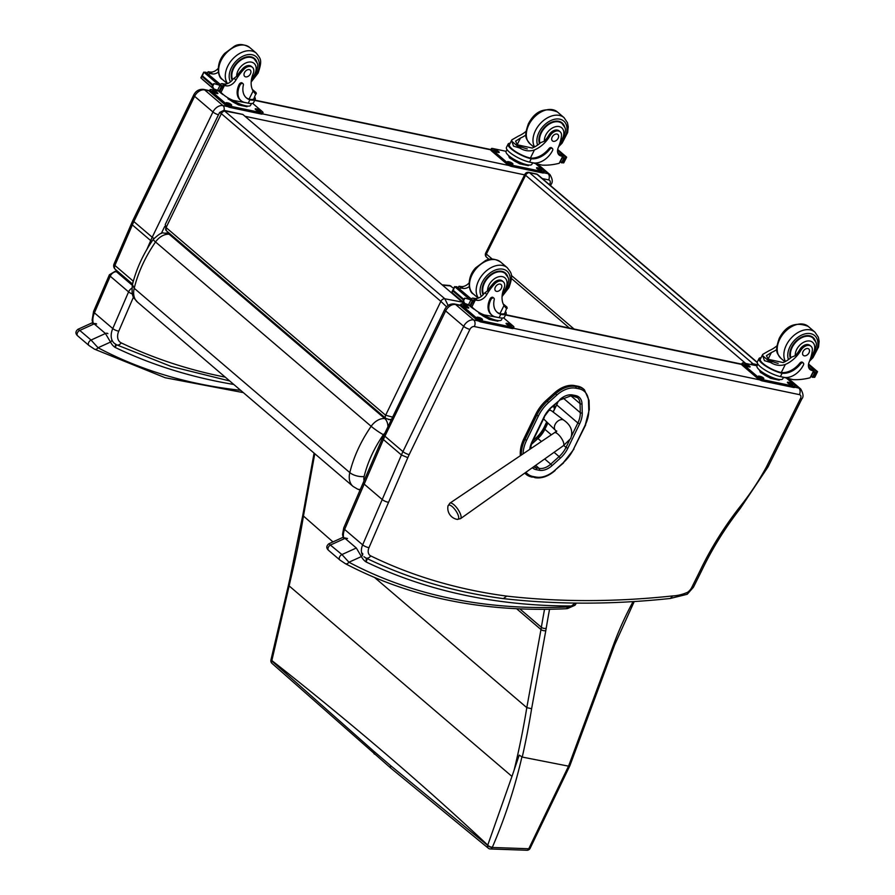 <?xml version="1.0" encoding="UTF-8"?>
<svg xmlns="http://www.w3.org/2000/svg" width="895" height="895" viewBox="0 0 895 895"><rect width="100%" height="100%" fill="white"/><g stroke="black" fill="none" stroke-linecap="round" stroke-linejoin="round"><path stroke-width="1.34" d="M757.573 364.735L753.019 363.784A3.502 2.417 101.8 0 1 753.836 365.149M757.215 362.576L537.011 174.312A3.502 2.372 -49.5 0 1 537.772 174.682A3.502 3.502 0 0 0 536.217 173.91L536.217 173.91A3.502 2.417 101.8 0 1 537.011 174.312L529.572 172.746A3.502 2.417 -78.2 0 0 528.777 172.355A3.502 3.502 0 0 0 524.929 174.223L524.929 174.223A3.502 0.895 26.5 0 0 525.589 175.263A3.502 2.372 -49.5 0 1 529.572 172.746L753.019 363.784A3.502 2.372 130.5 0 0 750.581 364.466M486.567 257.234A3.502 2.372 -49.5 0 1 486.365 254.057A3.502 0.895 -153.5 0 1 485.705 253.016L485.705 253.016A3.502 3.502 0 0 0 486.567 257.234L489.207 259.494M364.086 480.749A10.617 7.182 -49.5 0 1 364.12 476.509A10.505 4.654 -166.5 0 1 349.811 472.594L134.205 288.268C138.154 272.337 145.258 256.91 155.54 241.963A10.505 1.152 -145.3 0 1 153.269 239.368C143.256 253.867 136.297 268.981 132.415 284.699C131.05 298.438 134.295 297.587 137.416 302.062A21.122 14.286 -49.5 0 1 134.205 288.268L132.426 284.644M387.927 426.591A10.505 7.015 -84.1 0 0 384.783 418.58A13.962 9.442 130.5 0 0 371.145 426.3L155.54 241.963A13.962 9.442 -49.5 0 1 169.177 234.255L166.347 232.991L169.356 233.293M448.115 305.486L444.837 298.785A3.502 2.372 130.5 0 0 440.866 301.346L446.571 306.817M392.536 417.104L385.633 415.246A3.502 2.372 130.5 0 0 385.857 418.39A3.502 2.372 130.5 0 0 385.935 418.457M388.352 419.576L391.428 419.386M463.252 304.289L462.335 302.118L444.837 298.785L223.795 110.32M242.813 114.437L223.851 110.331L219.599 112.468L221.345 113.665A3.502 2.372 -49.5 0 1 225.316 111.103L242.813 114.437L462.335 302.118M166.101 227.565L165.239 224.555L166.325 230.709A3.502 2.372 -49.5 0 1 166.101 227.565L221.345 113.665L440.866 301.346L385.633 415.246L166.101 227.565M523.083 453.854A30.676 20.753 -49.5 0 1 526.596 440.306L524.985 439.534L526.596 440.295L538.365 416.018A30.687 20.764 -49.5 0 1 548.59 402.493L556.824 395.075A23.684 16.02 -49.5 0 1 575.798 388.184L578.852 388.766A23.673 16.02 -49.5 0 1 588.507 401.139L588.765 410.201A30.687 20.753 -49.5 0 1 585.263 424.935L573.527 449.156A30.687 20.753 -49.5 0 1 563.369 462.625L555.068 470.121A23.684 16.02 -49.5 0 1 536.038 477.069L532.995 476.487A23.684 16.02 -49.5 0 1 525.958 472.247M577.611 386.159L574.568 385.577L575.619 386.483L578.673 387.065L577.611 386.159A24.937 16.871 -49.5 0 1 583.339 388.844L584.401 389.739A24.937 16.871 130.5 0 0 578.673 387.065A1.264 0.861 100.7 0 1 578.852 388.766M535.702 414.34L523.933 438.617L524.996 439.523L536.765 415.246L535.702 414.34A31.951 21.614 -49.5 0 1 546.342 400.255L548.59 402.493M520.331 455.712L520.275 453.955A31.94 21.603 -49.5 0 1 523.933 438.617M575.798 388.184A1.264 0.861 100.7 0 0 575.619 386.483A24.937 16.871 130.5 0 0 555.638 393.744L554.576 392.838L546.342 400.255M554.576 392.838A24.937 16.871 -49.5 0 1 574.568 385.577M524.806 473.063A24.948 16.882 130.5 0 0 526.036 474.294L524.973 473.388A24.948 16.882 -49.5 0 1 524.694 473.142M388.575 502.274A4.9 1.499 -156.7 0 1 382.21 499.522L362.654 544.865A4.9 1.499 23.3 0 0 369.008 547.617L407.818 457.669L401.43 454.973L383.396 439.557L382.512 438.013L444.737 309.457C446.929 305.374 450.207 303.55 454.559 303.987L460.455 305.217M478.377 320.936L473.701 319.962A4.9 3.39 101.8 0 1 474.339 326.552L799.403 394.639A4.9 3.39 101.8 0 0 798.776 388.05A8.749 5.918 130.5 0 1 800.689 388.967C803.318 393.587 803.71 396.877 801.875 398.834L800.298 398.868L766.411 466.989L768 466.541M701.669 570.697L700.002 570.887L691.779 587.422A4.9 1.253 -153.5 0 0 693.424 587.265L701.669 570.697C712.028 549.004 724.86 528.307 740.165 508.595L768.022 466.899L801.875 398.834M740.165 508.595L739.069 507.901A244.492 165.396 130.5 0 0 700.002 570.887M532.905 440.81L536.15 437.834A25.474 17.229 130.5 0 0 544.484 426.591L546.274 422.787A2.629 1.779 -49.5 0 1 546.8 421.992M554.497 408.937A2.629 1.779 130.5 0 0 554.206 408.198A2.629 1.779 -49.5 0 1 554.206 406.05L554.956 404.462M691.779 587.422A9.107 6.153 -49.5 0 1 687.55 592.311L687.125 594.302L670.321 598.464L672.637 595.925A1116.255 755.123 -49.5 0 1 506.704 596.104L503.348 598.621C453.709 591.998 407.863 578.438 365.809 557.943A4.9 3.558 -64 0 0 370.709 555.885A9.107 6.153 -49.5 0 1 369.008 547.617M549.664 184.314A4.62 0.973 29.1 0 0 551.119 184.359C552.942 182.2 552.551 178.955 549.966 174.603A8.749 5.918 130.5 0 0 548.042 173.686A4.62 3.188 101.8 0 1 548.646 179.895A4.128 2.797 -49.5 0 1 549.664 184.314A4.62 3.121 130.5 0 0 549.53 184.571L549.474 184.683M227.811 106.606L222.978 105.599A8.749 5.918 130.5 0 0 212.954 111.987L152.206 237.242A45.522 30.788 130.5 0 0 150.696 240.61L151.859 241.426M133.321 281.198A4.62 1.421 -156.7 0 1 133.221 281.119A4.62 3.121 130.5 0 0 132.807 283.133M146.993 249.19L150.696 240.61L132.359 224.925A4.62 1.421 -156.7 0 1 131.52 223.481L114.045 263.991A4.62 1.421 23.3 0 0 114.884 265.435A4.62 3.121 130.5 0 0 115.287 269.339L132.561 284.107M366.29 558.178L366.1 561.959L367.308 558.67M575.216 603.085L571.435 605.993L574.993 605.266L576.402 603.096M347.517 538.488L342.695 537.481L345.045 538.376L356.322 548.008L361.401 556.567L348.938 562.228A3.502 2.551 118 0 1 345.336 563.649L345.336 563.649A3.502 2.551 118 0 1 344.989 563.414L340.134 560.18A3.502 2.372 130.5 0 1 339.854 560.001A3.502 2.372 130.5 0 0 339.854 560.001L345.336 563.649C409.664 597.491 483.166 612.516 565.864 608.745A3.502 2.17 87.3 0 0 567.654 606.933A744.081 503.359 -49.5 0 1 348.938 562.228L341.935 554.553A3.502 2.372 130.5 0 0 339.473 557.205A3.502 2.372 130.5 0 0 339.854 559.99L328.577 550.358A3.502 2.372 130.5 0 0 328.588 550.358A3.502 2.372 130.5 0 0 328.857 550.548M356.322 548.008L341.935 554.553L328.834 543.791C326.228 545.995 326.149 548.188 328.588 550.358A3.502 2.372 130.5 0 1 328.208 547.572A3.502 2.372 130.5 0 1 330.669 544.921L345.045 538.376M565.864 608.745L567.542 608.544A3.502 1.958 -101.1 0 0 568.828 606.788A15.047 10.181 -49.5 0 0 571.435 605.993A843.873 570.865 130.5 0 1 366.1 561.959A29.68 20.07 130.5 0 1 361.401 556.567A3.502 2.484 -26.6 0 0 362.576 553.323M115.589 344.251L115.209 347.461L116.473 344.743M240.621 390.298A744.081 503.359 -49.5 0 1 98.047 347.741A3.502 2.551 118 0 1 94.445 349.151L94.445 349.151A3.502 2.551 118 0 1 94.109 348.927L89.243 345.694A3.502 2.372 130.5 0 1 88.974 345.504L94.445 349.151L165.161 377.735L243.339 392.625M107.903 333.634A3.502 2.372 -49.5 0 0 105.431 333.511L91.055 340.055L79.778 330.423L94.165 323.878A3.502 2.372 -49.5 0 1 96.626 324.001L91.805 322.983L94.165 323.878L105.431 333.511L110.521 342.069L98.047 347.741L91.055 340.055A3.502 2.372 130.5 0 0 88.594 342.707A3.502 2.372 130.5 0 0 88.963 345.492A3.502 2.372 130.5 0 0 88.974 345.504M88.963 345.492L77.697 335.86A3.502 2.372 130.5 0 1 77.317 333.074A3.502 2.372 130.5 0 1 79.778 330.423L77.943 329.293C75.348 331.497 75.258 333.69 77.697 335.871A3.502 2.372 130.5 0 0 77.697 335.871A3.502 2.372 130.5 0 0 77.977 336.05M233.808 384.47A843.873 570.865 130.5 0 1 115.209 347.461A29.68 20.07 130.5 0 1 110.521 342.069A3.502 2.484 -26.6 0 0 111.875 339.776M511.962 776.412L487.663 845.383A3.502 1.577 23.4 0 0 492.261 847.475L492.373 847.218C505.004 817.84 514.86 787.678 521.942 756.756M568.56 766.154L569.925 765.561L614.238 645.989A3.502 1.231 -159.7 0 1 612.907 646.447L568.56 766.154L522.255 757.069L519.212 755.123L511.974 776.424L289.141 585.912A649.77 139.821 108.4 0 0 290.45 580.016A799.324 540.725 130.5 0 0 303.349 516.605L314.783 453.698M374.457 754.138A3.502 2.349 -49.5 0 1 374.39 754.082A3.502 2.349 -49.5 0 1 373.987 751.42L271.778 660.913L289.141 585.912A3.502 1.443 12.5 0 1 288.526 584.815A3.502 1.443 12.5 0 0 288.526 584.815L289.846 578.875L290.45 580.016M391.037 768.302L488.323 848.214A3.502 2.595 -51.6 0 1 487.663 845.383L390.6 765.628A2948.365 1046.926 20.1 0 0 373.987 751.42M442.13 284.845L449.726 285.516L453.698 288.369M289.846 578.875L302.756 515.419L332.962 541.911M271.051 659.57A3.502 1.052 13.9 0 0 271.04 659.593A3.502 1.052 13.9 0 0 271.867 660.566L271.867 660.566A2948.208 1046.87 20.1 0 1 487.775 845.137A3.502 1.577 -156.7 0 0 492.373 847.218M271.051 659.783A3.502 1.052 14 0 0 270.95 659.939A3.502 1.052 14 0 0 271.778 660.913A3.502 2.126 132.3 0 0 271.99 663.374A3.502 2.126 132.3 0 0 272.035 663.408M488.323 848.214A3.502 3.502 0 0 0 490.37 848.975A3.502 2.204 -88 0 0 492.261 847.475L528.777 848.74A3.502 1.208 30.1 0 0 530.03 848.505A3.502 1.208 30.1 0 0 530.097 848.292M568.538 766.142L528.777 848.74A3.502 2.215 92 0 1 526.886 850.25A3.502 2.215 92 0 1 526.842 850.25M522.255 757.069A802.826 543.097 130.5 0 0 531.619 708.706L526.797 707.643L374.658 577.555M505.552 311.628A15.886 4.061 -153.5 0 1 506.111 313.809A15.886 4.061 -153.5 0 1 501.614 314.492L500.786 313.787A14.409 3.681 -153.5 0 0 504.791 313.149L507.073 307.298L503.236 304.02M507.208 308.294L505.921 307.958L503.997 305.519A24.411 16.513 -49.5 0 1 504.064 288.201A7.719 5.225 -49.5 0 0 503.326 281.824A7.719 5.225 -49.5 0 0 494.364 284.274L493.346 283.402A7.719 5.225 -49.5 0 1 502.308 280.952L503.326 281.824M501.614 314.492L500.797 314.302A19.847 13.425 130.5 0 1 497.296 312.422A19.847 13.425 130.5 0 1 494.241 299.612A2.204 1.488 130.5 0 0 493.906 298.192A2.204 1.488 130.5 0 0 490.919 299.534A17.184 11.624 130.5 0 0 491.914 315.152A17.184 11.624 130.5 0 0 495.673 316.953L499.119 317.68A15.886 4.061 26.5 0 0 504.444 317.154L506.111 313.809M507.073 307.298L506.469 306.784M498.056 317.456L484.061 314.906A74.442 50.355 -49.5 0 1 474.014 308.909A74.442 50.355 -49.5 0 1 471.866 306.918L470.904 305.777M469.909 305.273A74.442 50.355 130.5 0 0 471.822 307.041L474.014 308.909M469.875 305.262A74.442 50.355 130.5 0 0 471.631 306.873A74.442 50.355 130.5 0 0 471.721 306.951M471.587 306.84L471.631 306.873A74.442 50.355 130.5 0 1 471.587 306.84A74.442 50.355 130.5 0 1 471.374 306.649L469.651 305.184M494.364 284.274A38.597 26.112 -49.5 0 0 486.835 294.477A9.006 6.097 -49.5 0 1 477.303 300.351A49.628 33.574 -49.5 0 1 475.301 300.015L472.37 300.351M475.234 300.004L473.041 298.125A1.656 1.119 130.5 0 0 471.329 299.019M469.584 299.389L454.66 286.635L455.891 286.747A5.896 3.994 130.5 0 0 456.73 286.691L473.444 300.821L456.73 286.691M452.255 292.128L453.933 288.749L452.255 292.128M453.933 288.749L454.47 286.814L451.774 292.24M473.444 300.821L470.725 305.721A5.896 3.994 130.5 0 0 470.099 305.352L464.684 303.416L462.849 299.478L464.897 298.125L469.662 299.456L454.66 286.635M491.914 315.152L491.086 314.447A17.184 11.624 -49.5 0 1 490.091 298.829A2.204 1.488 -49.5 0 1 493.078 297.487L493.906 298.192M500.786 313.787L499.981 313.597A19.847 13.425 -49.5 0 1 496.893 312.053M473.041 298.125A49.628 33.574 130.5 0 0 475.111 298.483A9.006 6.097 130.5 0 0 484.083 293.482L487.54 290.797A38.597 26.112 -49.5 0 1 493.346 283.402M470.099 305.352L472.347 300.821L469.752 299.534M498.213 320.578L497.9 321.204L489.252 319.392L479.015 313.429L478.534 312.176M479.015 313.429L479.384 312.679M489.252 319.392L489.71 318.486M497.307 320.455A12.217 3.121 -153.5 0 1 480.235 313.149M472.347 300.821A5.896 3.994 130.5 0 0 473.186 300.765M469.26 286.613A9.006 6.097 130.5 0 1 463.364 288.436A49.628 33.574 130.5 0 1 461.294 288.089L459.169 286.221A49.628 33.574 130.5 0 0 461.171 286.557A9.006 6.097 130.5 0 0 469.047 282.954M458.195 288.235L459.101 286.21L457.938 287.563M461.294 288.089A1.656 1.119 130.5 0 0 459.582 288.973M502.363 318.027L501.468 319.851A14.409 3.681 -153.5 0 1 496.624 320.32A14.409 3.681 -153.5 0 1 482.45 314.223M503.538 317.837L513.249 326.149A3.502 0.895 -153.5 0 1 513.909 327.19A3.502 0.895 -153.5 0 1 512.734 327.301L481.745 320.813A3.502 0.895 -153.5 0 1 477.315 318.62L461.63 305.206A3.502 0.895 -153.5 0 1 460.97 304.166A3.502 0.895 -153.5 0 1 462.144 304.054L469.394 305.575M506.894 323.308L508.136 323.565A2.405 0.615 -153.5 0 1 510.553 324.617A2.405 0.615 -153.5 0 1 511.638 325.791A2.405 0.615 -153.5 0 1 510.832 325.869L509.591 325.612A2.405 0.615 -153.5 0 1 507.174 324.572A2.405 0.615 -153.5 0 1 506.089 323.386A2.405 0.615 -153.5 0 1 506.894 323.308L506.514 324.079M477.773 317.21L479.015 317.468A2.405 0.615 -153.5 0 1 481.432 318.519A2.405 0.615 -153.5 0 1 482.517 319.694A2.405 0.615 -153.5 0 1 481.7 319.772L480.47 319.515A2.405 0.615 -153.5 0 1 478.053 318.463A2.405 0.615 -153.5 0 1 476.968 317.289A2.405 0.615 -153.5 0 1 477.773 317.21L477.382 317.982M464.046 305.475L465.288 305.743A2.405 0.615 -153.5 0 1 467.705 306.784A2.405 0.615 -153.5 0 1 468.79 307.969A2.405 0.615 -153.5 0 1 467.984 308.048L466.742 307.779A2.405 0.615 -153.5 0 1 464.326 306.739A2.405 0.615 -153.5 0 1 463.241 305.564A2.405 0.615 -153.5 0 1 464.046 305.475L463.666 306.247M513.909 327.19L513.305 328.398A3.502 0.895 -153.5 0 1 512.13 328.51L481.141 322.021A3.502 0.895 -153.5 0 1 476.711 319.828L461.026 306.426A3.502 0.895 -153.5 0 1 460.366 305.385L460.97 304.166M508.136 323.565L507.532 324.784A2.405 0.615 -153.5 0 1 509.591 325.612M479.015 317.468L478.411 318.676A2.405 0.615 -153.5 0 1 480.458 319.515M465.288 305.743L464.684 306.951A2.405 0.615 -153.5 0 1 466.742 307.779M504.042 272.091A15.752 10.662 -49.5 0 1 504.623 272.997M507.968 277.573A15.752 10.662 130.5 0 0 505.384 273.009A15.752 10.662 130.5 0 0 488.48 276.521A15.752 10.662 130.5 0 0 483.132 294.712M495.371 287.105A4.206 2.842 130.5 0 0 495.617 290.92A4.206 2.842 130.5 0 0 500.506 289.566A4.206 2.842 130.5 0 0 501.077 284.532A4.206 2.842 130.5 0 0 495.371 287.105M776.759 349.531A24.411 16.513 -49.5 0 1 771.378 352.529L766.467 355.662L768.178 359.287L783.125 362.564A24.411 16.513 -49.5 0 0 791.583 357.139L795.252 355.695A24.411 16.513 -49.5 0 0 799.861 349.497L800.88 350.37A24.411 16.513 -49.5 0 1 785.318 364.444C780.395 366.133 775.484 365.484 770.606 362.497L764.442 360.651L762.697 355.729L770.606 362.497M762.697 355.729L762.73 354.375L769.185 350.65A24.411 16.513 130.5 0 0 776.871 345.884M803.318 363.001L802.491 362.296A2.204 1.488 -49.5 0 0 799.861 363.09A19.847 13.425 -49.5 0 1 781.29 372.521L780.395 372.354L781.223 373.058A15.886 4.061 -153.5 0 1 765.695 366.044A15.886 4.061 -153.5 0 1 758.994 358.582L757.327 361.927A15.886 4.061 26.5 0 0 764.498 369.691A15.886 4.061 26.5 0 0 780.44 376.605L783.875 377.321A17.184 11.624 130.5 0 0 803.441 365.003A2.204 1.488 130.5 0 0 803.318 363.001A2.204 1.488 130.5 0 0 800.678 363.795A19.847 13.425 130.5 0 1 782.118 373.226L780.44 376.605M781.223 373.058L782.118 373.226M758.994 358.582A15.886 4.061 -153.5 0 1 761.074 357.709M813.947 371.19L810.12 377.768A74.442 50.355 -49.5 0 1 793.026 379.614L779.388 376.359M808.442 364.802L817.157 372.242L815.647 372.734A5.896 3.994 -49.5 0 1 815.021 372.365L812.291 377.254L811.34 376.437M812.291 377.254L812.548 377.321A5.896 3.994 -49.5 0 1 813.387 377.254L814.584 377.343M816.676 372.723L814.808 377.187L817.504 371.761M780.395 372.354A14.409 3.681 -153.5 0 1 766.344 365.977A14.409 3.681 -153.5 0 1 760.314 359.231L762.73 354.375M778.169 363.404A94.098 63.657 -49.5 0 1 769.398 360.215M769.756 360.461L772.184 361.815M779.534 379.502L779.221 380.129L770.573 378.317L760.336 372.354L759.519 370.228M770.573 378.317L771.031 377.41M760.336 372.354L760.784 371.447M778.628 379.379A12.217 3.121 -153.5 0 1 768.033 376.057A12.217 3.121 -153.5 0 1 759.005 369.601M800.88 350.37A7.719 5.225 -49.5 0 1 811.015 346.275A7.719 5.225 -49.5 0 1 812.28 350.862A38.597 26.112 -49.5 0 1 809.192 361.994A9.006 6.097 -49.5 0 0 810.02 369.523A9.006 6.097 -49.5 0 0 811.62 370.385A49.628 33.574 -49.5 0 0 813.555 370.866L813.096 371.716L813.622 370.877L811.429 369.008A49.628 33.574 -49.5 0 1 809.427 368.505A9.006 6.097 -49.5 0 1 809.091 368.393M811.429 369.008A1.656 1.119 -49.5 0 1 812.011 369.512M783.371 377.6L782.778 378.764A14.409 3.681 -153.5 0 1 768.234 375.643A14.409 3.681 -153.5 0 1 756.98 365.921L757.886 364.108M786.627 378.283L794.57 385.074A3.502 0.895 -153.5 0 1 795.23 386.114L794.626 387.322A3.502 0.895 -153.5 0 1 793.451 387.434L762.462 380.946A3.502 0.895 -153.5 0 1 758.031 378.753L742.347 365.35A3.502 0.895 -153.5 0 1 741.687 364.31L742.291 363.09A3.502 0.895 -153.5 0 1 743.465 362.978L757.036 365.82M795.23 386.114A3.502 0.895 -153.5 0 1 794.055 386.226L763.066 379.737A3.502 0.895 -153.5 0 1 758.624 377.545L742.951 364.131A3.502 0.895 -153.5 0 1 742.291 363.09M749.305 366.972L748.063 366.704A2.405 0.615 -153.5 0 1 745.647 365.663A2.405 0.615 -153.5 0 1 744.562 364.489A2.405 0.615 -153.5 0 1 745.367 364.399L746.609 364.668A2.405 0.615 -153.5 0 1 749.025 365.708A2.405 0.615 -153.5 0 1 750.111 366.894A2.405 0.615 -153.5 0 1 749.305 366.972M763.021 378.697L761.79 378.44A2.405 0.615 -153.5 0 1 759.374 377.388A2.405 0.615 -153.5 0 1 758.278 376.213A2.405 0.615 -153.5 0 1 759.094 376.135L760.325 376.392A2.405 0.615 -153.5 0 1 762.741 377.444A2.405 0.615 -153.5 0 1 763.827 378.619A2.405 0.615 -153.5 0 1 763.021 378.697M792.153 384.794L790.911 384.537A2.405 0.615 -153.5 0 1 788.495 383.496A2.405 0.615 -153.5 0 1 787.41 382.31A2.405 0.615 -153.5 0 1 788.215 382.232L789.457 382.489A2.405 0.615 -153.5 0 1 791.874 383.541A2.405 0.615 -153.5 0 1 792.959 384.716A2.405 0.615 -153.5 0 1 792.153 384.794M746.609 364.668L746.005 365.876A2.405 0.615 -153.5 0 1 748.063 366.704M759.732 377.612A2.405 0.615 -153.5 0 1 761.779 378.44M789.457 382.489L788.853 383.709A2.405 0.615 -153.5 0 1 790.911 384.537M812.313 337.449A15.752 10.662 130.5 0 0 811.731 336.542M790.386 358.157A15.752 10.662 -49.5 0 1 791.683 347.092A15.752 10.662 -49.5 0 1 813.074 337.46A15.752 10.662 -49.5 0 1 815.658 342.013M799.861 349.497A7.719 5.225 -49.5 0 1 809.997 345.403L811.015 346.275M809.013 352.798A4.206 2.842 130.5 0 0 808.767 348.983A4.206 2.842 130.5 0 0 803.878 350.325A4.206 2.842 130.5 0 0 803.307 355.371A4.206 2.842 130.5 0 0 809.013 352.798M254.672 97.13A15.886 4.061 -153.5 0 1 255.22 99.311A15.886 4.061 -153.5 0 1 250.734 99.994L249.906 99.289A14.409 3.681 -153.5 0 0 253.911 98.663L256.183 92.8L252.345 89.522M256.328 93.796L255.03 93.472L253.117 91.021A24.411 16.513 -49.5 0 1 253.173 73.703A7.719 5.225 -49.5 0 0 252.446 67.326A7.719 5.225 -49.5 0 0 243.474 69.776L242.455 68.915A7.719 5.225 -49.5 0 1 251.417 66.454L252.446 67.326M250.734 99.994L249.918 99.804A19.847 13.425 130.5 0 1 246.405 97.924A19.847 13.425 130.5 0 1 243.35 85.114A2.204 1.488 130.5 0 0 243.015 83.694A2.204 1.488 130.5 0 0 240.028 85.036A17.184 11.624 130.5 0 0 241.023 100.654A17.184 11.624 130.5 0 0 244.794 102.466L248.228 103.182A15.886 4.061 26.5 0 0 253.565 102.656L255.22 99.311M256.183 92.8L255.59 92.297M247.165 102.959L233.17 100.408A74.442 50.355 -49.5 0 1 223.123 94.422A74.442 50.355 -49.5 0 1 220.987 92.42L220.025 91.279M219.029 90.787A74.442 50.355 130.5 0 0 220.931 92.543L223.123 94.422M218.984 90.764A74.442 50.355 130.5 0 0 220.741 92.386A74.442 50.355 130.5 0 0 220.841 92.465M220.741 92.386L220.707 92.353A74.442 50.355 130.5 0 0 220.729 92.364A74.442 50.355 130.5 0 1 220.483 92.163L218.772 90.697M243.474 69.776A38.597 26.112 -49.5 0 0 235.944 79.979A9.006 6.097 -49.5 0 1 226.424 85.864A49.628 33.574 -49.5 0 1 224.421 85.528L221.49 85.853M224.343 85.506L222.15 83.627A1.656 1.119 130.5 0 0 220.45 84.522M200.883 77.753L203.769 72.137L218.738 84.935L203.78 72.148L205 72.249A5.896 3.994 130.5 0 0 205.839 72.193L222.564 86.334L205.839 72.193M201.364 77.63L203.042 74.251L201.364 77.63M203.78 72.148L203.042 74.251M222.564 86.334L219.846 91.223A5.896 3.994 130.5 0 0 219.208 90.854L213.804 88.929L211.958 84.98L214.006 83.627L218.738 84.935M241.023 100.654L240.207 99.949A17.184 11.624 -49.5 0 1 239.211 84.343A2.204 1.488 -49.5 0 1 242.198 82.989L243.015 83.694M249.906 99.289L249.09 99.099A19.847 13.425 -49.5 0 1 246.002 97.566M222.15 83.627A49.628 33.574 130.5 0 0 224.231 83.985A9.006 6.097 130.5 0 0 233.192 78.995L236.66 76.299A38.597 26.112 -49.5 0 1 242.455 68.915M219.208 90.854L221.468 86.334L218.861 85.036M247.322 106.08L247.009 106.706L238.372 104.905L228.124 98.931L227.643 97.689M228.124 98.931L228.505 98.181M238.372 104.905L238.82 103.988M246.427 105.957A12.217 3.121 -153.5 0 1 229.344 98.651M220.483 92.163L221.043 92.632M221.468 86.334A5.896 3.994 130.5 0 0 222.307 86.267M218.369 72.115A9.006 6.097 130.5 0 1 212.484 73.938A49.628 33.574 130.5 0 1 210.403 73.591L208.278 71.723A49.628 33.574 130.5 0 0 210.291 72.07A9.006 6.097 130.5 0 0 218.156 68.456M207.316 73.737L208.211 71.712L207.058 73.077M210.403 73.591A1.656 1.119 130.5 0 0 208.703 74.486M251.484 103.529L250.578 105.353A14.409 3.681 -153.5 0 1 245.745 105.823A14.409 3.681 -153.5 0 1 231.559 99.737M252.647 103.35L262.369 111.651A3.502 0.895 -153.5 0 1 263.018 112.692A3.502 0.895 -153.5 0 1 261.843 112.804L230.865 106.315A3.502 0.895 -153.5 0 1 226.424 104.122L210.739 90.719A3.502 0.895 -153.5 0 1 210.09 89.679A3.502 0.895 -153.5 0 1 211.265 89.556L218.503 91.077M256.004 108.821L257.245 109.078A2.405 0.615 -153.5 0 1 259.662 110.119A2.405 0.615 -153.5 0 1 260.747 111.304A2.405 0.615 -153.5 0 1 259.942 111.383L258.7 111.114A2.405 0.615 -153.5 0 1 256.283 110.074A2.405 0.615 -153.5 0 1 255.198 108.899A2.405 0.615 -153.5 0 1 256.004 108.821L255.623 109.582M226.882 102.712L228.124 102.97A2.405 0.615 -153.5 0 1 230.541 104.021A2.405 0.615 -153.5 0 1 231.626 105.196A2.405 0.615 -153.5 0 1 230.82 105.274L229.579 105.017A2.405 0.615 -153.5 0 1 227.162 103.977A2.405 0.615 -153.5 0 1 226.077 102.791A2.405 0.615 -153.5 0 1 226.882 102.712L226.502 103.484M213.167 90.988L214.408 91.245A2.405 0.615 -153.5 0 1 216.825 92.297A2.405 0.615 -153.5 0 1 217.91 93.472A2.405 0.615 -153.5 0 1 217.105 93.55L215.863 93.293A2.405 0.615 -153.5 0 1 213.446 92.241A2.405 0.615 -153.5 0 1 212.361 91.066A2.405 0.615 -153.5 0 1 213.167 90.988L212.786 91.76M263.018 112.692L262.414 113.9A3.502 0.895 -153.5 0 1 261.239 114.023L230.261 107.523A3.502 0.895 -153.5 0 1 225.82 105.33L210.146 91.928A3.502 0.895 -153.5 0 1 209.486 90.887L210.09 89.679M257.245 109.078L256.641 110.286A2.405 0.615 -153.5 0 1 258.7 111.114M228.124 102.97L227.52 104.189A2.405 0.615 -153.5 0 1 229.579 105.017M214.408 91.245L213.804 92.453A2.405 0.615 -153.5 0 1 215.863 93.293M253.151 57.604A15.752 10.662 -49.5 0 1 253.732 58.499M257.089 63.075A15.752 10.662 130.5 0 0 254.493 58.511A15.752 10.662 130.5 0 0 237.589 62.023A15.752 10.662 130.5 0 0 232.241 80.214M244.492 72.607A4.206 2.842 130.5 0 0 244.738 76.422A4.206 2.842 130.5 0 0 249.627 75.079A4.206 2.842 130.5 0 0 250.197 70.034A4.206 2.842 130.5 0 0 244.492 72.607M525.868 135.033A24.411 16.513 -49.5 0 1 520.487 138.031L515.587 141.164L517.299 144.789L532.234 148.067A24.411 16.513 -49.5 0 0 540.703 142.641L544.373 141.197A24.411 16.513 -49.5 0 0 548.971 135L549.989 135.872A24.411 16.513 -49.5 0 1 534.427 149.946C529.504 151.635 524.604 150.987 519.715 147.999L513.551 146.153L511.806 141.242L519.715 147.999M511.806 141.242L511.839 139.877L518.294 136.152A24.411 16.513 130.5 0 0 525.991 131.386M552.428 148.503L551.611 147.798A2.204 1.488 -49.5 0 0 548.971 148.604A19.847 13.425 -49.5 0 1 530.411 158.023L529.504 157.856L530.332 158.56A15.886 4.061 -153.5 0 1 514.804 151.546A15.886 4.061 -153.5 0 1 508.103 144.084L506.447 147.429A15.886 4.061 26.5 0 0 513.607 155.193A15.886 4.061 26.5 0 0 529.549 162.107L532.995 162.823A17.184 11.624 130.5 0 0 552.562 150.505A2.204 1.488 130.5 0 0 552.428 148.503A2.204 1.488 130.5 0 0 549.798 149.297A19.847 13.425 130.5 0 1 531.238 158.728L529.549 162.107M530.332 158.56L531.238 158.728M508.103 144.084A15.886 4.061 -153.5 0 1 510.184 143.211M563.067 156.703L559.23 163.27A74.442 50.355 -49.5 0 1 542.146 165.127L528.497 161.861M557.563 150.304L566.278 157.755L564.756 158.236A5.896 3.994 -49.5 0 1 564.13 157.867L561.411 162.767L560.449 161.939M561.411 162.767L561.668 162.823A5.896 3.994 -49.5 0 1 562.507 162.767L563.727 162.868L565.785 158.225M566.625 157.263L563.727 162.879M529.504 157.856A14.409 3.681 -153.5 0 1 515.464 151.49A14.409 3.681 -153.5 0 1 509.423 144.733L511.839 139.877M527.278 148.917A94.098 63.657 -49.5 0 1 518.507 145.717M518.865 145.963L521.293 147.317M528.643 165.004L528.33 165.631L519.693 163.83L509.445 157.856L508.628 155.741M519.693 163.83L520.14 162.912M509.445 157.856L509.904 156.949M527.737 164.881A12.217 3.121 -153.5 0 1 517.153 161.559A12.217 3.121 -153.5 0 1 508.114 155.115M549.989 135.872A7.719 5.225 -49.5 0 1 560.136 131.778A7.719 5.225 -49.5 0 1 561.4 136.376A38.597 26.112 -49.5 0 1 558.312 147.507A9.006 6.097 -49.5 0 0 559.129 155.025A9.006 6.097 -49.5 0 0 560.74 155.887A49.628 33.574 -49.5 0 0 562.664 156.368L562.217 157.218L562.731 156.39L560.538 154.511A49.628 33.574 -49.5 0 1 558.536 154.007A9.006 6.097 -49.5 0 1 558.2 153.895M560.538 154.511A1.656 1.119 -49.5 0 1 561.131 155.014M532.48 163.103L531.898 164.277A14.409 3.681 -153.5 0 1 517.355 161.156A14.409 3.681 -153.5 0 1 506.089 151.434L506.995 149.61M535.736 163.785L543.679 170.576A3.502 0.895 -153.5 0 1 544.339 171.616L543.735 172.824A3.502 0.895 -153.5 0 1 542.56 172.936L511.582 166.448A3.502 0.895 -153.5 0 1 507.141 164.255L491.456 150.852A3.502 0.895 -153.5 0 1 490.807 149.812L491.411 148.604A3.502 0.895 -153.5 0 1 492.586 148.48L506.145 151.322M544.339 171.616A3.502 0.895 -153.5 0 1 543.164 171.728L512.186 165.239A3.502 0.895 -153.5 0 1 507.745 163.047L492.06 149.644A3.502 0.895 -153.5 0 1 491.411 148.604M498.414 152.474L497.184 152.217A2.405 0.615 -153.5 0 1 494.767 151.165A2.405 0.615 -153.5 0 1 493.682 149.991A2.405 0.615 -153.5 0 1 494.487 149.912L495.718 150.17A2.405 0.615 -153.5 0 1 498.135 151.221A2.405 0.615 -153.5 0 1 499.231 152.396A2.405 0.615 -153.5 0 1 498.414 152.474M512.141 164.199L510.9 163.942A2.405 0.615 -153.5 0 1 508.483 162.901A2.405 0.615 -153.5 0 1 507.398 161.715A2.405 0.615 -153.5 0 1 508.203 161.637L509.445 161.894A2.405 0.615 -153.5 0 1 511.862 162.946A2.405 0.615 -153.5 0 1 512.947 164.121A2.405 0.615 -153.5 0 1 512.141 164.199M541.262 170.307L540.021 170.039A2.405 0.615 -153.5 0 1 537.604 168.998A2.405 0.615 -153.5 0 1 536.519 167.824A2.405 0.615 -153.5 0 1 537.324 167.734L538.566 168.003A2.405 0.615 -153.5 0 1 540.983 169.043A2.405 0.615 -153.5 0 1 542.068 170.229A2.405 0.615 -153.5 0 1 541.262 170.307M495.718 150.17L495.125 151.378A2.405 0.615 -153.5 0 1 497.172 152.217M509.445 161.894L508.841 163.114A2.405 0.615 -153.5 0 1 510.9 163.942M538.566 168.003L537.962 169.211A2.405 0.615 -153.5 0 1 540.021 170.039M561.422 122.951A15.752 10.662 130.5 0 0 560.841 122.044M539.495 143.659A15.752 10.662 -49.5 0 1 540.793 132.594A15.752 10.662 -49.5 0 1 562.194 122.962A15.752 10.662 -49.5 0 1 564.779 127.515M548.971 135A7.719 5.225 -49.5 0 1 559.118 130.905L560.136 131.778M558.133 138.3A4.206 2.842 130.5 0 0 557.887 134.485A4.206 2.842 130.5 0 0 552.998 135.827A4.206 2.842 130.5 0 0 552.428 140.873A4.206 2.842 130.5 0 0 558.133 138.3M447.981 506.089A8.514 2.886 55.3 0 1 455.7 510.564A8.514 2.886 55.3 0 1 457.155 519.368L460.511 518.664A9.397 3.188 -124.7 0 0 457.781 509.132A9.397 3.188 -124.7 0 0 449.827 503.203L447.981 506.089A11.378 11.378 0 0 0 457.144 519.368M543.634 418.67A5.694 3.848 130.5 0 0 544.238 419.531L555.403 430.238A6.567 4.441 -49.5 0 1 554.52 428.716A6.567 4.441 -49.5 0 1 557.305 421.567A6.567 4.441 -49.5 0 1 563.939 420.258A6.567 4.441 -49.5 0 1 563.939 420.27L551.622 410.883A5.694 3.848 130.5 0 0 548.758 410.436M574.042 329.013L511.291 275.369M492.339 259.158L486.365 254.057L525.589 175.263L745.692 363.448M386.316 418.737L384.783 418.58L169.177 234.255L170.643 234.4M364.12 476.509C367.677 462.133 374.099 448.194 383.384 434.713A10.505 1.152 34.7 0 1 371.145 426.3C360.864 441.246 353.749 456.674 349.811 472.594A21.122 14.286 130.5 0 0 353.022 486.399L357.441 489.039A10.505 7.529 -68.6 0 0 360.372 489.364M383.384 434.713A3.457 2.338 -49.5 0 1 384.593 433.482M543.947 417.092L551.521 407.057A22.845 15.461 130.5 0 0 543.947 417.092L532.189 441.369L530.332 448.977M551.678 407.426L559.923 399.975L551.521 407.057M571.111 395.512A1.398 0.962 -79.3 0 0 572.487 394.964A15.841 10.718 130.5 0 0 559.767 399.606M532.189 441.369A22.834 15.45 130.5 0 0 529.739 449.379M574.165 396.082A1.398 0.962 -79.3 0 0 575.541 395.545L572.487 394.964M574.803 396.239A14.432 9.767 -49.5 0 1 577.476 397.637A14.432 9.767 -49.5 0 1 580.061 403.634A1.398 0.828 -1.6 0 0 581.996 403.813A15.83 10.706 130.5 0 0 575.541 395.545M532.357 467.705A15.841 10.718 130.5 0 0 536.295 469.685A1.398 0.962 -79.3 0 0 536.105 467.805A14.443 9.767 -49.5 0 1 533.588 466.832M570.618 395.556L580.061 403.634L580.307 412.696A1.398 0.828 -1.6 0 0 582.253 412.875L581.996 403.813M536.295 469.685L539.338 470.267A1.398 0.962 -79.3 0 0 539.148 468.376L536.105 467.805L534.349 466.295M562.843 397.772L580.307 412.696A21.435 14.499 -49.5 0 1 577.857 422.988L579.636 423.85A22.845 15.45 130.5 0 0 582.253 412.875M539.338 470.267A15.841 10.718 130.5 0 0 552.058 465.624L550.738 464.147A14.432 9.767 -49.5 0 1 539.148 468.376L535.646 465.378M553.199 412.092L556.69 404.898L577.857 422.988L571.737 435.619M569.377 440.497L566.032 447.399L567.822 448.261L579.636 423.85M552.058 465.624L560.415 458.083L559.095 456.607L550.738 464.147L544.686 458.967M563.749 445.442L566.032 447.399A20.954 14.175 -49.5 0 1 559.095 456.607L554.072 452.311M560.415 458.083A22.353 15.125 130.5 0 0 567.822 448.261M551.331 434.825L544.865 429.309L547.897 423.044M531.395 444.412L537.929 438.505L541.43 441.503M531.82 447.97L530.668 446.985M537.817 438.595L537.929 438.505A20.954 14.175 130.5 0 0 544.865 429.309L544.977 429.063M557.697 401.989L556.69 404.898A21.435 14.499 130.5 0 0 557.988 401.721M538.365 416.018L536.765 415.246A31.951 21.614 130.5 0 1 547.404 401.161L555.638 393.744L556.824 395.075M524.985 439.534A31.94 21.603 130.5 0 0 521.337 454.861A1.264 0.738 -1.5 0 0 521.461 454.951M553.032 411.957L556.791 404.652M520.275 453.955L521.337 455.029M588.507 401.139A1.264 0.738 -1.6 0 0 589.067 400.501L584.401 389.739M588.765 410.201A1.264 0.738 -1.6 0 0 589.313 409.563L589.067 400.501M585.263 424.935L589.313 409.563M573.527 449.156L585.688 424.879M563.369 462.625L573.952 449.1M555.068 470.121L563.503 462.961M536.038 477.069A1.264 0.861 100.8 0 1 534.807 477.55M532.995 476.487A1.264 0.861 100.8 0 1 531.753 476.979A24.948 16.882 130.5 0 1 526.036 474.294L535.098 477.695C541.833 478.691 548.534 476.274 555.202 470.457M343.613 537.492A14.007 9.476 -49.5 0 1 344.62 529.448L383.396 439.557A45.522 30.788 -49.5 0 1 384.906 436.189A4.9 1.298 -154.1 0 1 383.989 434.713M362.553 555.124A14.007 9.476 130.5 0 1 362.654 544.865L344.62 529.448A4.9 1.499 -156.7 0 1 343.736 527.916L363.292 482.573A4.9 1.499 -156.7 0 0 364.175 484.106L382.21 499.522L401.43 454.973A45.522 30.788 130.5 0 1 402.94 451.606A4.9 1.298 25.9 0 0 409.183 454.615L469.92 329.36A4.9 1.298 25.9 0 1 463.677 326.339L445.643 310.923A8.749 5.918 -49.5 0 1 455.667 304.546L473.701 319.962A8.749 5.918 130.5 0 0 463.677 326.339L402.94 451.606L384.906 436.189L445.643 310.923A4.9 1.298 -154.1 0 1 444.737 309.457M460.343 305.519L455.667 304.546A4.9 3.39 -78.2 0 0 454.559 303.987M505.53 314.984L741.664 364.444M794.682 387.188L798.776 388.05L787.578 378.473M759.698 379.86L513.372 328.264M799.403 394.639A3.848 2.607 -49.5 0 1 800.298 398.868M469.92 329.36A3.848 2.607 -49.5 0 1 474.339 326.552M407.818 457.669A40.622 27.476 -49.5 0 1 409.183 454.615M766.411 466.989A188.7 127.649 -49.5 0 1 739.069 507.901M687.55 592.311A47.625 32.22 -49.5 0 1 672.637 595.925M365.261 557.585A4.9 3.558 -64 0 0 365.809 557.943L363.885 556.679M506.704 596.104A835.46 565.181 -49.5 0 1 370.709 555.885M537.269 438.796L536.15 437.834M545.525 427.474L544.484 426.591M547.348 423.704L546.274 422.787M555.403 407.08L554.206 406.05M550.514 185.567L551.119 184.359A4.62 1.186 -153.6 0 1 551.085 184.426A4.62 1.186 -153.6 0 1 549.53 184.571M244.995 116.294L525.309 175.006M542.336 178.575L548.646 179.895M161.301 233.472L164.669 226.513M133.579 280.303L133.221 281.119L114.884 265.435L132.359 224.925A45.522 30.788 -49.5 0 1 133.858 221.557L194.607 96.302A8.749 5.918 -49.5 0 1 204.631 89.914L222.978 105.599A4.62 3.188 101.8 0 1 224.074 110.376M536.698 163.986L548.042 173.686L543.757 172.791M509.132 165.53L262.436 113.866M153.962 238.439A4.62 1.231 25.9 0 1 152.206 237.242L133.858 221.557A4.62 1.231 -154.1 0 1 132.997 220.17L193.745 94.915A4.62 1.231 -154.1 0 0 194.607 96.302L212.954 111.987A4.62 1.231 25.9 0 0 218.492 114.75M132.997 220.17L131.531 223.459A4.62 1.421 -156.7 0 1 131.531 223.47A4.62 1.488 22.3 0 0 132.359 224.925M209.464 90.921L204.631 89.914A4.62 3.188 -78.2 0 0 203.579 89.388L209.598 90.652M254.683 100.397L490.784 149.845M131.889 288.179A5.605 3.793 130.5 0 0 128.578 291.893A4.62 1.421 23.3 0 0 132.404 293.963M116.081 344.463A4.62 3.345 -64.3 0 0 116.607 344.81L114.303 343.311A17.508 11.848 130.5 0 1 112.77 328.543L94.422 312.858L110.23 276.208L128.578 291.893L112.77 328.543A4.62 1.421 23.3 0 0 118.766 331.139L133.512 296.961M229.724 380.979L171.158 366.469L116.607 344.81A4.62 3.345 -64.3 0 0 121.205 342.863A12.888 8.715 -49.5 0 1 118.766 331.139M225.249 377.153A839.253 567.732 -49.5 0 1 121.205 342.863M93.114 322.659A17.508 11.848 -49.5 0 1 94.422 312.858A4.62 1.421 -156.7 0 1 93.583 311.415L92.118 320.018L92.7 322.715M132.281 285.292L116.473 271.778L118.397 271.99M93.583 311.415L109.403 274.765A4.62 1.421 -156.7 0 0 110.23 276.208A5.605 3.793 -49.5 0 1 116.473 271.778A4.62 3.099 -83.6 0 0 115.254 271.23L117.838 271.521M568.828 606.788A10.505 7.104 -49.5 0 1 567.654 606.933M391.081 768.335A3.502 2.383 -49.5 0 1 391.025 768.302A3.502 2.383 -49.5 0 1 391.014 768.29A3.502 2.383 -49.5 0 1 390.6 765.628M442.566 285.214L450.867 285.952M288.526 584.782A3.502 1.443 12.5 0 0 288.526 584.804L270.95 659.939A3.502 3.502 0 0 0 271.99 663.374L391.014 768.29M529.001 848.37A3.502 1.208 29.9 0 0 530.254 848.124A3.502 1.208 29.9 0 0 530.265 848.102M544.529 609.338A873.039 590.588 130.5 0 0 541.374 627.305A140.056 94.747 -49.5 0 1 540.983 629.554L526.797 707.643A799.324 540.725 -49.5 0 1 514.189 769.845M614.238 645.989L614.596 644.993A3.502 1.253 -160 0 1 613.276 645.474A136.555 92.375 -49.5 0 1 612.907 646.447M633.078 601.619A251.439 170.095 130.5 0 0 613.276 645.474M519.861 608.902L541.374 627.305A3.502 1.723 9.3 0 0 546.196 628.346A869.537 588.228 -49.5 0 1 549.552 609.282M516.65 608.757L540.983 629.554A3.502 1.678 10.3 0 0 545.793 630.662A143.558 97.119 130.5 0 0 546.196 628.346M531.619 708.706L545.793 630.662M500.797 314.302L499.119 317.68M471.363 306.414L470.155 305.374M471.866 306.918L475.301 300.015M463.174 298.807L453.608 290.629M463.218 301.492L464.897 298.125M490.919 299.534L490.091 298.829M468.465 304.848L470.748 300.261M462.849 299.478L453.273 291.3M486.835 294.477L485.303 293.168M477.303 300.351L475.111 298.483M463.364 288.436L461.171 286.557M499.981 313.597L503.997 305.519M481.678 314.984A9.375 2.394 26.5 0 0 487.395 318.307M491.512 319.873A9.375 2.394 26.5 0 0 493.704 320.332M461.63 305.206L461.026 306.426M477.315 318.62L476.711 319.828M481.745 320.813L481.141 322.021M512.734 327.301L512.13 328.51M502.162 295.406A18.213 12.317 130.5 0 0 508.036 287.687A18.213 12.317 130.5 0 0 496.121 269.764A18.213 12.317 130.5 0 0 481.353 296.39M502.061 296.502L508.975 287.586C513.585 274.06 511.392 273.288 507.23 267.672A21.01 14.208 130.5 0 0 483.837 273.221A21.01 14.208 130.5 0 0 478.445 298.035M507.23 267.672L500.562 261.978A21.01 14.208 130.5 0 0 476.106 268.713A21.01 14.208 130.5 0 0 473.254 293.918L478.187 298.125M487.54 290.797A11.769 7.954 -49.5 0 1 499.835 276.555A11.769 7.954 -49.5 0 1 505.619 288.559A11.769 7.954 -49.5 0 1 502.587 292.81M483.524 294.231A15.271 10.326 -49.5 0 1 489.062 276.768A15.271 10.326 -49.5 0 1 505.25 273.534C508.785 279.184 509.993 276.734 506.794 288.447L502.285 294.41M799.861 363.09L800.678 363.795M768.067 359.186L771.378 352.529M813.387 377.254L815.647 372.734M811.496 376.113L812.268 376.761M813.521 372.051L814.282 372.7M809.427 368.505L811.62 370.385M810.12 377.768L813.555 370.866M808.521 366.805L810.971 368.908M813.857 371.369L815.021 372.365M781.29 372.521L785.318 364.444M763.066 379.737L762.462 380.946M758.624 377.545L758.031 378.753M772.832 378.798A9.375 2.394 26.5 0 0 774.007 379.088A9.375 2.394 26.5 0 0 775.025 379.256M762.999 373.909A9.375 2.394 26.5 0 0 768.704 377.231M745.367 364.399L744.987 365.171M760.325 376.392L759.732 377.6M759.094 376.135L758.703 376.907M788.215 382.232L787.835 383.004M794.055 386.226L793.451 387.434M742.951 364.131L742.347 365.35M788.473 359.589A18.213 12.317 -49.5 0 1 789.949 346.734A18.213 12.317 -49.5 0 1 813.723 334.898A18.213 12.317 -49.5 0 1 810.132 359.589M779.735 339.272A21.01 14.208 -49.5 0 1 808.252 326.429C795.61 321.417 785.933 325.433 779.209 338.444C774.6 351.981 776.793 352.742 780.955 358.358A21.01 14.208 -49.5 0 1 779.735 339.272M785.463 361.446A21.01 14.208 -49.5 0 1 786.392 344.978A21.01 14.208 -49.5 0 1 814.92 332.123L818.332 337.169L819.138 341.342L818.545 347.003L813.007 357.62L809.55 361.132M795.252 355.695A11.769 7.954 -49.5 0 1 807.301 341.029A11.769 7.954 -49.5 0 1 813.309 353.01A11.769 7.954 -49.5 0 1 811.194 356.244M790.856 357.765A15.271 10.326 -49.5 0 1 797.255 340.749A15.271 10.326 -49.5 0 1 812.94 337.986C816.475 343.635 817.683 341.185 814.484 352.898L810.59 358.28M249.918 99.804L248.228 103.182M220.483 91.916L219.264 90.876M220.987 92.42L224.421 85.528M212.294 84.309L202.729 76.131M212.328 87.005L214.006 83.627M240.028 85.036L239.211 84.343M217.574 90.35L219.857 85.763M211.958 84.98L202.393 76.802M235.944 79.979L234.412 78.67M226.424 85.864L224.231 83.985M212.484 73.938L210.291 72.07M249.09 99.099L253.117 91.021M230.787 100.486A9.375 2.394 26.5 0 0 236.504 103.82M240.632 105.375A9.375 2.394 26.5 0 0 242.825 105.834M210.739 90.719L210.146 91.928M226.424 104.122L225.82 105.33M230.865 106.315L230.261 107.523M261.843 112.804L261.239 114.023M251.271 80.908A18.213 12.317 130.5 0 0 257.145 73.189A18.213 12.317 130.5 0 0 245.23 55.277A18.213 12.317 130.5 0 0 230.462 81.892M251.182 82.004L258.084 73.099C262.694 59.562 260.501 58.801 256.339 53.174A21.01 14.208 130.5 0 0 232.957 58.734A21.01 14.208 130.5 0 0 227.565 83.537M256.339 53.174L249.683 47.48A21.01 14.208 130.5 0 0 225.227 54.215A21.01 14.208 130.5 0 0 222.374 79.42L227.296 83.627M236.66 76.299A11.769 7.954 -49.5 0 1 248.955 62.057A11.769 7.954 -49.5 0 1 254.739 74.072A11.769 7.954 -49.5 0 1 251.708 78.324M232.644 79.733A15.271 10.326 -49.5 0 1 238.171 62.27A15.271 10.326 -49.5 0 1 254.37 59.048C257.905 64.697 259.102 62.247 255.914 73.949L251.405 79.912M548.971 148.604L549.798 149.297M517.176 144.688L520.487 138.031M562.507 162.767L564.756 158.236M560.617 161.615L561.378 162.263M562.631 157.554L563.403 158.214M558.536 154.007L560.74 155.887M559.23 163.27L562.664 156.368M557.63 152.318L560.08 154.41M562.966 156.882L564.13 157.867M530.411 158.023L534.427 149.946M512.186 165.239L511.582 166.448M507.745 163.047L507.141 164.255M521.953 164.3A9.375 2.394 26.5 0 0 523.116 164.59A9.375 2.394 26.5 0 0 524.146 164.758M512.108 159.411A9.375 2.394 26.5 0 0 517.825 162.733M494.487 149.912L494.096 150.684M508.203 161.637L507.823 162.409M537.324 167.734L536.944 168.506M543.164 171.728L542.56 172.936M492.06 149.644L491.456 150.852M537.593 145.091A18.213 12.317 -49.5 0 1 539.058 132.236A18.213 12.317 -49.5 0 1 562.843 120.4A18.213 12.317 -49.5 0 1 559.252 145.091M528.844 124.785A21.01 14.208 -49.5 0 1 557.372 111.931C544.731 106.93 535.042 110.935 528.318 123.946C523.709 137.483 525.902 138.244 530.064 143.871A21.01 14.208 -49.5 0 1 528.844 124.785M534.572 146.948A21.01 14.208 -49.5 0 1 535.512 130.48A21.01 14.208 -49.5 0 1 564.029 117.625L567.441 122.671L568.247 126.844L567.654 132.505L562.116 143.133L558.659 146.635M544.373 141.197A11.769 7.954 -49.5 0 1 556.421 126.542A11.769 7.954 -49.5 0 1 562.429 138.512A11.769 7.954 -49.5 0 1 560.315 141.746M539.976 143.267A15.271 10.326 -49.5 0 1 546.364 126.262A15.271 10.326 -49.5 0 1 562.06 123.488C565.595 129.137 566.792 126.687 563.604 138.401L559.699 143.782M555.403 430.238L556.612 431.625L556.679 430.954L554.408 432.755A7.876 2.674 55.3 0 1 560.348 436.726A7.876 2.674 55.3 0 1 563.816 444.916A7.876 2.674 55.3 0 1 563.358 445.721L570.63 438.606C573.315 431.435 571.077 425.326 563.928 420.258M569.388 328.04L511.448 278.502M757.226 362.296L537.772 174.682M485.705 253.016L524.929 174.223M528.777 172.355L536.217 173.91M153.269 239.368C164.02 229.4 162.498 234.277 166.369 232.991M137.416 302.062L353.022 486.399M360.058 490.068L357.553 489.084M391.081 420.102L385.857 418.39L166.325 230.709M219.599 112.468L165.239 224.555M544.428 417.025L532.67 441.313M559.923 399.975L571.446 395.668L577.476 397.637M547.74 422.887L544.731 429.097L537.727 438.393L531.54 443.976M505.675 314.693L741.765 364.142M800.689 388.967L788.696 378.708M693.424 587.265L687.226 594.246M503.382 598.621C556.936 604.696 612.583 604.64 670.321 598.464M343.736 527.916L342.528 534.382L343.143 537.313M363.292 482.573L382.523 438.013M114.045 263.991A4.62 4.62 0 0 0 115.287 269.339M193.745 94.915C195.949 90.809 199.227 88.963 203.579 89.388M254.829 100.117L490.919 149.577M549.966 174.603L537.805 164.21M109.403 274.765L115.254 271.23M567.542 608.544L574.993 605.266M342.695 537.481L328.834 543.78M91.805 322.983L77.954 329.293M302.756 515.397L314.078 453.094M490.37 848.975L526.886 850.25A3.502 3.502 0 0 0 530.03 848.505L569.88 765.684M614.596 644.993L634.231 601.552M503.18 303.897L506.839 307.019M453.206 293.773L464.505 303.416M471.508 307.309L472.526 308.171M468.577 304.871L471.341 307.242M472.773 308.227L473.735 309.055M451.751 292.363L464.684 303.427M500.562 261.978C494.79 258.554 489.699 258.129 485.303 260.713L475.67 267.829C466.138 277.719 468.79 292.397 473.254 293.918M503.057 271.666L505.25 273.534M817.527 371.638L808.565 363.985M813.902 370.989L811.787 369.176M780.955 358.358L784.904 361.737M808.252 326.429L814.92 332.123M810.747 336.117L812.94 337.986M252.3 89.41L255.948 92.532M202.326 79.275L213.614 88.929M220.629 92.811L221.636 93.673M217.686 90.384L220.461 92.744M221.893 93.74L222.844 94.557M200.872 77.865L213.804 88.929M249.683 47.48C243.899 44.056 238.808 43.631 234.412 46.216L224.779 53.342C215.248 63.232 217.899 77.91 222.374 79.42M252.177 57.168L254.37 59.048M566.636 157.151L557.686 149.499M563.022 156.491L560.896 154.678M530.064 143.871L534.013 147.239M557.372 111.931L564.029 117.625M559.867 121.619L562.06 123.488M554.408 432.755L449.827 503.203M563.358 445.721L460.511 518.664"/></g></svg>
